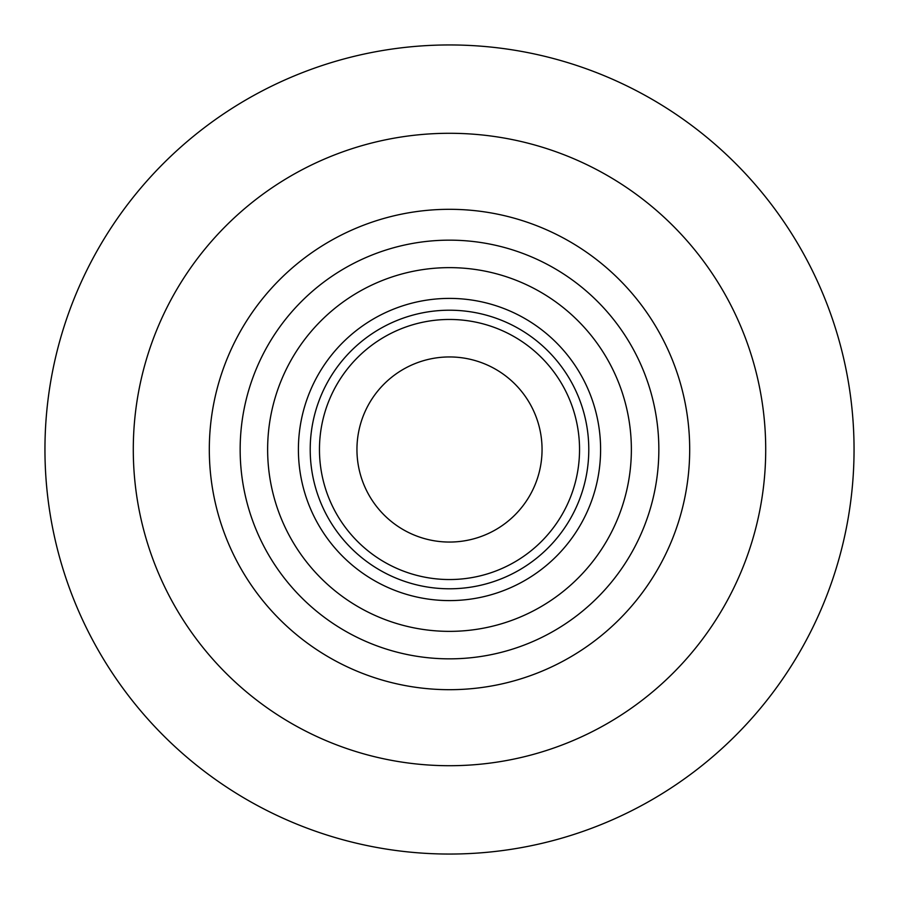<?xml version="1.0" encoding="UTF-8"?>
<svg xmlns="http://www.w3.org/2000/svg" width="899" height="899" viewBox="0 0 899 899"><rect width="100%" height="100%" fill="white"/><g stroke="black" fill="none" stroke-linecap="round" stroke-linejoin="round"><path stroke-width="1.35" d="M449.5 765.712A316.212 316.212 0 0 0 765.712 449.5A316.212 316.212 0 0 0 449.5 133.288A316.212 316.212 0 0 0 133.288 449.5A316.212 316.212 0 0 0 449.5 765.712M449.5 854.05A404.55 404.55 0 0 0 854.05 449.5A404.55 404.55 0 0 0 449.5 44.95A404.55 404.55 0 0 0 44.95 449.5A404.55 404.55 0 0 0 449.5 854.05M449.5 356.948A92.552 92.552 0 0 1 542.052 449.5A92.552 92.552 0 0 1 449.5 542.052A92.552 92.552 0 0 1 356.948 449.5A92.552 92.552 0 0 1 449.5 356.948M449.5 689.69A240.19 240.19 0 0 0 689.69 449.5A240.19 240.19 0 0 0 449.5 209.31A240.19 240.19 0 0 0 209.31 449.5A240.19 240.19 0 0 0 449.5 689.69M449.5 579.54A130.04 130.04 0 0 1 319.46 449.5A130.04 130.04 0 0 1 449.5 319.46A130.04 130.04 0 0 1 579.54 449.5A130.04 130.04 0 0 1 449.5 579.54M449.5 588.789A139.289 139.289 0 0 1 310.211 449.5A139.289 139.289 0 0 1 449.5 310.211A139.289 139.289 0 0 1 588.789 449.5A139.289 139.289 0 0 1 449.5 588.789M449.5 600.599A151.099 151.099 0 0 1 298.401 449.5A151.099 151.099 0 0 1 449.5 298.401A151.099 151.099 0 0 1 600.599 449.5A151.099 151.099 0 0 1 449.5 600.599M449.5 631.368A181.868 181.868 0 0 0 631.368 449.5A181.868 181.868 0 0 0 449.5 267.632A181.868 181.868 0 0 0 267.632 449.5A181.868 181.868 0 0 0 449.5 631.368M449.5 658.843A209.343 209.343 0 0 1 240.157 449.5A209.343 209.343 0 0 1 449.5 240.157A209.343 209.343 0 0 1 658.843 449.5A209.343 209.343 0 0 1 449.5 658.843"/></g></svg>
